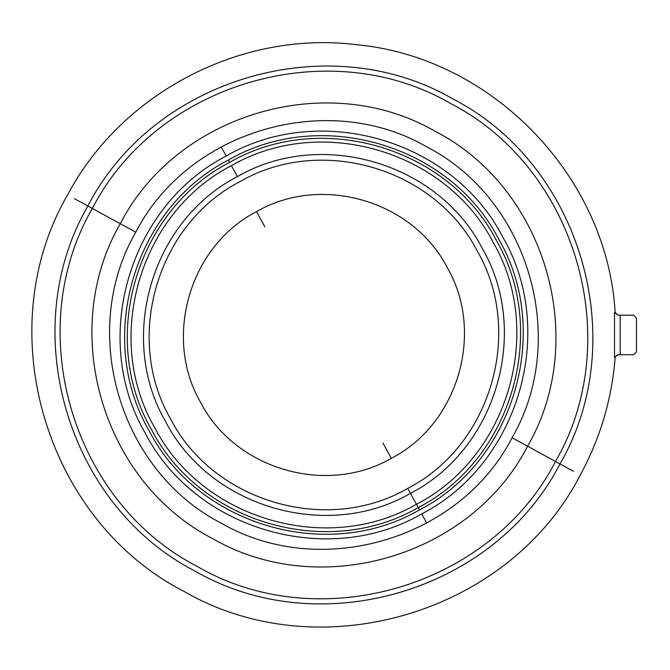 <?xml version="1.0" encoding="UTF-8"?>
<svg xmlns="http://www.w3.org/2000/svg" width="670" height="670" viewBox="0 0 670 670"><rect width="100%" height="100%" fill="white"/><g stroke="black" fill="none" stroke-linecap="round" stroke-linejoin="round"><path stroke-width="1" d="M256.543 211.628L264.859 226.845L256.543 211.628C189.711 245.932 162.877 337.378 200.581 402.36C234.894 469.201 326.332 496.026 391.314 458.322L382.997 443.096L391.314 458.322C458.154 424.01 484.988 332.571 447.284 267.59C412.971 200.749 321.533 173.915 256.543 211.628C189.711 245.932 162.877 337.378 200.581 402.36C234.894 469.201 326.332 496.026 391.314 458.322C458.154 424.01 484.988 332.571 447.284 267.59C412.971 200.749 321.533 173.915 256.543 211.628M410.459 493.355L407.745 488.388L410.459 493.355C496.277 449.302 530.732 331.885 482.316 248.444C438.264 162.626 320.846 128.171 237.406 176.587C151.588 220.648 117.133 338.057 165.549 421.497C209.601 507.324 327.019 541.77 410.459 493.355L416.43 504.292L410.459 493.355C496.277 449.302 530.732 331.885 482.316 248.444C438.264 162.626 320.846 128.171 237.406 176.587L231.435 165.658C139.687 212.75 102.853 338.266 154.611 427.468C201.712 519.225 327.228 556.05 416.43 504.292C508.178 457.2 545.011 331.675 493.254 242.473C446.153 150.725 320.637 113.892 231.435 165.658L237.406 176.587C151.588 220.648 117.133 338.057 165.549 421.497C209.601 507.324 327.019 541.77 410.459 493.355M240.12 181.553C156.989 224.232 123.615 337.965 170.515 418.784C213.186 501.914 326.918 535.288 407.745 488.388C490.876 445.718 524.25 331.985 477.35 251.158C434.679 168.028 320.947 134.662 240.12 181.553C156.989 224.232 123.615 337.965 170.515 418.784C213.186 501.914 326.918 535.288 407.745 488.388C490.876 445.718 524.25 331.985 477.35 251.158C434.679 168.028 320.947 134.662 240.12 181.553M418.222 507.567L416.43 504.292L418.222 507.567C511.746 459.561 549.283 331.608 496.529 240.681C448.523 147.157 320.57 109.62 229.642 162.383C136.119 210.388 98.574 338.333 151.336 429.261C199.342 522.784 327.295 560.329 418.222 507.567L419.504 509.912L418.222 507.567C511.746 459.561 549.283 331.608 496.529 240.681C448.523 147.157 320.57 109.62 229.642 162.383L228.361 160.038C133.573 208.697 95.517 338.384 149 430.542C197.65 525.33 327.337 563.386 419.504 509.912C514.292 461.253 552.348 331.566 498.865 239.408C450.206 144.611 320.528 106.564 228.361 160.038L229.642 162.383C136.119 210.388 98.574 338.333 151.336 429.261C199.342 522.784 327.295 560.329 418.222 507.567M231.435 165.658C139.687 212.75 102.853 338.266 154.611 427.468C201.712 519.225 327.228 556.05 416.43 504.292C508.178 457.2 545.011 331.675 493.254 242.473C446.153 150.725 320.637 113.892 231.435 165.658M226.175 156.035C129.218 205.807 90.291 338.459 144.996 432.728C194.761 529.694 327.421 568.612 421.69 513.915C518.647 464.143 557.574 331.491 502.869 237.222C453.096 140.256 320.444 101.338 226.175 156.035C129.218 205.807 90.291 338.459 144.996 432.728C194.761 529.694 327.421 568.612 421.69 513.915C518.647 464.143 557.574 331.491 502.869 237.222C453.096 140.256 320.444 101.338 226.175 156.035L221.15 146.839L226.175 156.035C320.444 101.338 453.096 140.256 502.869 237.222C557.574 331.491 518.647 464.143 421.69 513.915C327.421 568.612 194.761 529.694 144.996 432.728C90.291 338.459 129.218 205.807 226.175 156.035C129.218 205.807 90.291 338.459 144.996 432.728C194.761 529.694 327.421 568.612 421.69 513.915L426.715 523.111L421.69 513.915C518.647 464.143 557.574 331.491 502.869 237.222C453.096 140.256 320.444 101.338 226.175 156.035M228.361 160.038C133.573 208.697 95.517 338.384 149 430.542C197.65 525.33 327.337 563.386 419.504 509.912C514.292 461.253 552.348 331.566 498.865 239.408C450.206 144.611 320.528 106.564 228.361 160.038M618.058 315.193L615.177 312.53C607.28 176.436 492.19 57.293 356.457 44.681C241.418 30.318 121.873 92.493 67.578 194.928C-10.787 329.983 44.974 520.02 183.882 591.325C318.937 669.69 508.982 613.929 580.287 475.022C600.236 438.289 611.869 399.085 615.177 357.42L614.516 357.47L614.516 312.471L618.058 315.193L620.177 315.193L620.177 354.748L618.058 354.757L614.516 357.47L614.516 312.471L618.058 315.193L620.177 315.193L620.177 354.748L617.506 354.807L614.516 357.47L618.058 354.757M636.5 348.961L636.5 318.091L633.611 315.193L620.177 315.193L633.611 315.193L636.5 318.091L636.5 351.859L633.611 354.748L620.177 354.748L633.611 354.748L636.5 351.859L636.5 348.961M559.978 463.925L573.428 471.278L559.978 463.925C494.326 591.836 319.339 643.175 194.978 571.024C67.067 505.364 15.728 330.377 87.887 206.017L74.429 198.672L87.887 206.017C15.728 330.377 67.067 505.364 194.978 571.024C319.339 643.175 494.326 591.836 559.978 463.925C632.137 339.573 580.789 164.577 452.887 98.925C328.526 26.767 153.539 78.114 87.887 206.017C153.539 78.114 328.526 26.767 452.887 98.925C580.789 164.577 632.137 339.573 559.978 463.925L555.497 461.479C626.291 339.481 575.915 167.81 450.441 103.406C328.442 32.621 156.772 82.988 92.359 208.47L87.887 206.017L92.359 208.47C21.574 330.461 71.941 502.131 197.424 566.544C319.423 637.329 491.093 586.962 555.497 461.479L559.978 463.925M527.583 446.228L555.497 461.479L527.583 446.228C470.935 556.577 319.967 600.873 212.675 538.621C102.326 481.981 58.03 331.005 120.282 223.721C176.93 113.364 327.898 69.069 435.182 131.328C545.539 187.969 589.835 338.936 527.583 446.228C470.935 556.577 319.967 600.873 212.675 538.621C102.326 481.981 58.03 331.005 120.282 223.721L92.359 208.47L120.282 223.721C176.93 113.364 327.898 69.069 435.182 131.328C545.539 187.969 589.835 338.936 527.583 446.228L512.073 437.753L527.583 446.228M92.359 208.47C156.772 82.988 328.442 32.621 450.441 103.406C575.915 167.81 626.291 339.481 555.497 461.479C491.093 586.962 319.423 637.329 197.424 566.544C71.941 502.131 21.574 330.461 92.359 208.47M135.792 232.197L120.282 223.721L135.792 232.197C188.128 130.248 327.597 89.319 426.715 146.839C528.655 199.166 569.584 338.635 512.073 437.753C459.737 539.702 320.268 580.622 221.15 523.111C119.201 470.784 78.281 331.307 135.792 232.197C78.281 331.307 119.201 470.784 221.15 523.111C320.268 580.622 459.737 539.702 512.073 437.753C569.584 338.635 528.655 199.166 426.715 146.839C327.597 89.319 188.128 130.248 135.792 232.197L135.792 232.197M614.549 357.386L614.968 357.403"/></g></svg>

